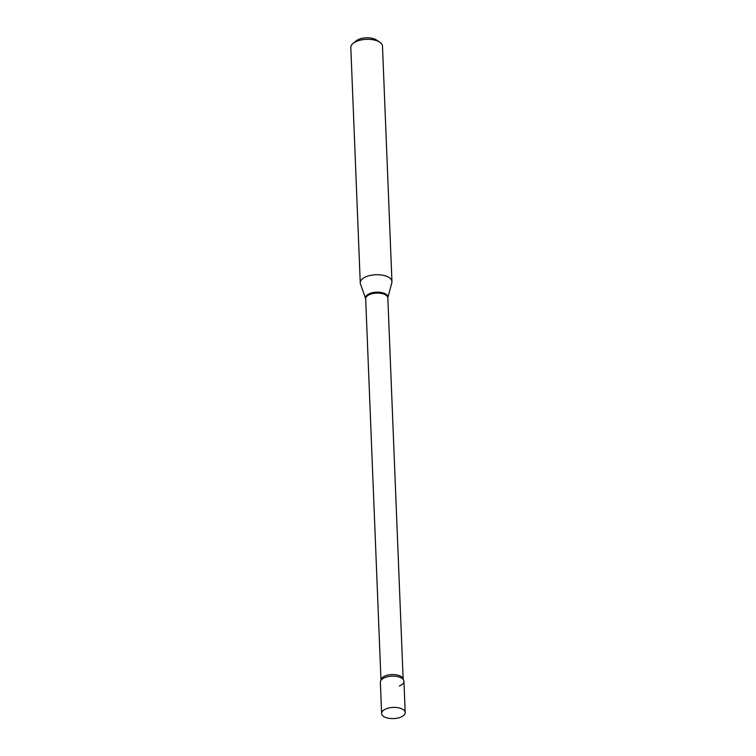 <?xml version="1.0" encoding="UTF-8"?>
<svg xmlns="http://www.w3.org/2000/svg" width="756" height="756" viewBox="0 0 756 756"><rect width="100%" height="100%" fill="white"/><g stroke="black" fill="none" stroke-linecap="round" stroke-linejoin="round"><path stroke-width="1.13" d="M386.25 708.778A11.794 5.594 -2.3 0 1 398.525 707.805A11.794 5.594 -2.3 0 1 405.188 712.53A11.794 5.594 -2.3 0 1 400.567 717.227A11.794 5.594 -2.3 0 1 388.282 718.2A11.794 5.594 -2.3 0 1 381.619 713.475A11.794 5.594 -2.3 0 1 386.25 708.778M381.619 713.475L380.362 682.233A11.794 5.594 -2.3 0 1 384.993 677.537A11.794 5.594 -2.3 0 1 397.278 676.563A11.794 5.594 -2.3 0 1 403.94 681.288L405.188 712.53M381.185 680.041A11.794 5.594 -2.3 0 1 384.993 677.537A11.794 5.594 -2.3 0 1 402.939 679.172A11.794 5.594 -2.3 0 1 399.31 685.985M360.262 282.886L350.812 47.486A15.857 7.513 -2.3 0 1 353.137 43.338L356.246 40.833A12.049 5.708 -2.3 0 1 359.204 39.189A12.049 5.708 -2.3 0 1 376.535 40.021L379.833 42.27A15.857 7.513 -2.3 0 1 382.489 46.21L391.948 281.619A15.857 7.513 -2.3 0 1 391.825 282.706L387.837 297.807A11.217 5.32 -2.3 0 0 382.309 292.695A11.217 5.32 -2.3 0 0 369.911 293.47A11.217 5.32 -2.3 0 0 365.658 298.696L360.47 283.963A15.857 7.513 -2.3 0 1 360.262 282.886A15.857 7.513 -2.3 0 1 366.48 276.573A15.857 7.513 -2.3 0 1 382.99 275.26A15.857 7.513 -2.3 0 1 391.948 281.619M353.137 43.338A15.857 7.513 -2.3 0 1 357.03 41.174A15.857 7.513 -2.3 0 1 379.833 42.27M380.986 680.353L365.677 298.8A11.085 5.254 -2.3 0 1 370.024 294.386A11.085 5.254 -2.3 0 1 381.563 293.46A11.085 5.254 -2.3 0 1 387.828 297.902L387.837 297.807M380.996 680.258A11.085 5.254 -2.3 0 1 385.343 675.845A11.085 5.254 -2.3 0 1 396.891 674.928A11.085 5.254 -2.3 0 1 403.146 679.36L387.828 297.902"/></g></svg>

